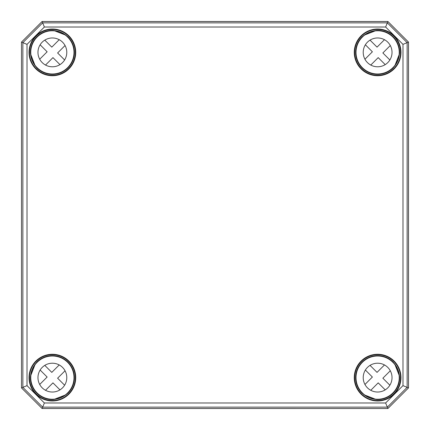 <?xml version="1.0" encoding="UTF-8"?>
<svg xmlns="http://www.w3.org/2000/svg" width="430" height="430" viewBox="0 0 430 430"><rect width="100%" height="100%" fill="white"/><g stroke="black" fill="none" stroke-linecap="round" stroke-linejoin="round"><path stroke-width="0.64" d="M21.5 387.914L42.086 408.5L387.914 408.5L408.5 387.914L408.5 42.086L387.914 21.5L42.086 21.5L21.5 42.086L21.5 387.914L21.5 42.086M42.086 408.5L21.516 387.908L22.865 387.349L42.651 407.135L387.349 407.135L407.135 387.349L407.135 42.651L387.349 22.865L42.651 22.865L22.865 42.651L22.865 387.349L27.02 385.629L27.02 44.371L44.371 27.02L385.629 27.02L402.98 44.371L402.98 385.629L385.629 402.98L44.371 402.98L27.02 385.629M387.914 408.5L42.092 408.484L44.371 402.98M408.5 387.914L387.908 408.484L385.629 402.98M408.5 42.086L402.98 44.371M42.086 21.5L44.371 27.02M387.914 21.5L385.629 27.02M52.906 30.815L53.777 30.74M67.628 37.12L65.822 35.19A21.823 21.823 0 0 0 54.099 30.621L52.917 30.401A21.984 21.984 0 0 0 30.401 52.917L30.621 54.099A21.823 21.823 0 0 0 35.19 65.822L37.12 67.628M52.906 30.772L52.917 30.401M30.74 53.777L30.815 52.906M30.401 52.917L30.772 52.906M35.308 65.93L36.829 67.918A21.984 21.984 0 0 0 67.918 67.918A21.984 21.984 0 0 0 67.918 36.829L65.93 35.308M393.171 67.918L394.81 65.822A21.823 21.823 0 0 0 399.379 54.099L399.599 52.917A21.984 21.984 0 0 0 377.083 30.401L375.901 30.621A21.823 21.823 0 0 0 364.178 35.19L362.082 36.829A21.984 21.984 0 0 0 362.082 67.918A21.984 21.984 0 0 0 393.171 67.918L392.907 67.66A21.613 21.613 0 0 1 356.744 57.969A21.613 21.613 0 0 1 383.216 31.497A21.613 21.613 0 0 1 392.907 67.66M376.223 30.74L377.094 30.815M377.083 30.401L377.094 30.772M399.185 52.906L399.26 53.777M399.228 52.906L399.599 52.917M362.372 37.12L364.07 35.308M394.692 65.93L392.88 67.628M36.829 362.082L35.19 364.178A21.823 21.823 0 0 0 30.621 375.901L30.401 377.083A21.984 21.984 0 0 0 52.917 399.599L54.099 399.379A21.823 21.823 0 0 0 65.822 394.81L67.918 393.171A21.984 21.984 0 0 0 67.918 362.082A21.984 21.984 0 0 0 36.829 362.082L37.093 362.339M53.777 399.26L52.906 399.185M52.917 399.599L52.906 399.228M30.815 377.094L30.74 376.223M30.772 377.094L30.401 377.083M67.66 392.907A21.613 21.613 0 0 1 31.497 383.216A21.613 21.613 0 0 1 57.969 356.744A21.613 21.613 0 0 1 67.66 392.907L67.918 393.171M67.628 392.88L65.93 394.692M35.308 364.07L37.12 362.372M377.094 399.185L375.901 399.379L377.083 399.599A21.984 21.984 0 0 0 399.599 377.083L399.379 375.901A21.823 21.823 0 0 0 394.81 364.178L392.88 362.372M377.094 399.228L377.083 399.599M399.26 376.223L399.185 377.094M399.599 377.083L399.228 377.094M394.692 364.07L393.171 362.082A21.984 21.984 0 0 0 362.082 362.082A21.984 21.984 0 0 0 362.082 393.171L364.178 394.81A21.823 21.823 0 0 0 375.901 399.379L376.223 399.26M364.07 394.692L362.372 392.88M402.98 385.629L408.484 387.908L408.484 42.092L387.908 21.516L42.092 21.516L21.516 42.092L27.02 44.371M59.969 389.87L52.96 382.861L45.526 390.3M65.054 370.767L57.62 378.207L64.624 385.21M44.79 365.376L51.793 372.38L59.233 364.946M39.7 384.474L47.139 377.04L40.13 370.031M63.581 359.141A21.613 21.613 0 0 1 64.468 359.706M62.565 387.812A14.41 14.41 0 0 1 38.458 381.351A14.41 14.41 0 0 1 56.11 363.705A14.41 14.41 0 0 1 62.565 387.812M385.21 389.87L378.207 382.861L370.767 390.3M390.3 370.767L382.861 378.207L389.87 385.21M370.031 365.376L377.04 372.38L384.474 364.946M364.946 384.474L372.38 377.04L365.376 370.031M388.827 359.141A21.613 21.613 0 0 1 389.714 359.706M392.907 392.907A21.613 21.613 0 0 1 356.744 383.216A21.613 21.613 0 0 1 383.216 356.744A21.613 21.613 0 0 1 392.907 392.907M387.812 387.812A14.41 14.41 0 0 1 363.705 381.351A14.41 14.41 0 0 1 381.351 363.705A14.41 14.41 0 0 1 387.812 387.812M59.969 64.624L52.96 57.62L45.526 65.054M65.054 45.526L57.62 52.96L64.624 59.969M44.79 40.13L51.793 47.139L59.233 39.7M39.7 59.233L47.139 51.793L40.13 44.79M63.581 33.895A21.613 21.613 0 0 1 64.468 34.465M67.66 67.66A21.613 21.613 0 0 1 31.497 57.969A21.613 21.613 0 0 1 57.969 31.497A21.613 21.613 0 0 1 67.66 67.66M62.565 62.565A14.41 14.41 0 0 1 38.458 56.11A14.41 14.41 0 0 1 56.11 38.458A14.41 14.41 0 0 1 62.565 62.565M385.21 64.624L378.207 57.62L370.767 65.054M390.3 45.526L382.861 52.96L389.87 59.969M370.031 40.13L377.04 47.139L384.474 39.7M364.946 59.233L372.38 51.793L365.376 44.79M388.827 33.895A21.613 21.613 0 0 1 389.714 34.465M387.812 62.565A14.41 14.41 0 0 1 363.705 56.11A14.41 14.41 0 0 1 381.351 38.458A14.41 14.41 0 0 1 387.812 62.565M65.892 35.255A21.812 21.812 0 0 0 54.008 30.627M30.627 54.008A21.812 21.812 0 0 0 35.255 65.892M375.992 30.627A21.812 21.812 0 0 0 364.108 35.255M394.745 65.892A21.812 21.812 0 0 0 399.373 54.008M399.373 375.992A21.812 21.812 0 0 0 394.745 364.108M364.108 394.745A21.812 21.812 0 0 0 375.992 399.373M35.255 364.108A21.812 21.812 0 0 0 30.627 375.992M54.008 399.373A21.812 21.812 0 0 0 65.892 394.745M54.04 30.465A0.414 0.414 -20.3 0 0 53.718 30.584L53.508 30.793M30.793 53.508L30.584 53.718A0.414 0.414 -69.7 0 0 30.465 54.04M66.521 36.034L66.043 35.206A0.414 0.414 49.1 0 0 65.941 35.088M35.088 65.941A0.414 0.414 -139.1 0 0 35.206 66.043L36.034 66.521M75.728 52.379A23.349 23.349 0 0 0 40.705 32.159A23.349 23.349 0 0 0 40.705 72.6A23.349 23.349 0 0 0 75.728 52.379M75.314 52.379A22.941 22.941 0 0 1 34.362 66.58A22.941 22.941 0 0 1 44.865 30.707A22.941 22.941 0 0 1 75.314 52.379M354.272 52.379A23.349 23.349 0 0 0 377.621 75.728A23.349 23.349 0 0 0 400.975 52.379A23.349 23.349 0 0 0 377.621 29.025A23.349 23.349 0 0 0 354.272 52.379M354.272 377.621A23.349 23.349 0 0 0 377.621 400.975A23.349 23.349 0 0 0 400.975 377.621A23.349 23.349 0 0 0 377.621 354.272A23.349 23.349 0 0 0 354.272 377.621M75.728 377.621A23.349 23.349 0 0 0 40.705 357.4A23.349 23.349 0 0 0 40.705 397.841A23.349 23.349 0 0 0 75.728 377.621M376.492 30.793L376.282 30.584A0.414 0.414 20.3 0 0 375.96 30.465M399.535 54.04A0.414 0.414 69.7 0 0 399.416 53.718L399.207 53.508M364.06 35.088A0.414 0.414 -49.1 0 0 363.957 35.206L363.479 36.034M393.966 66.521L394.794 66.043A0.414 0.414 139.1 0 0 394.912 65.941M395.638 66.58A22.941 22.941 0 0 1 354.685 52.379A22.941 22.941 0 0 1 377.621 29.439A22.941 22.941 0 0 1 395.638 66.58M53.508 399.207L53.718 399.416A0.414 0.414 -159.7 0 0 54.04 399.535M30.465 375.96A0.414 0.414 -110.3 0 0 30.584 376.282L30.793 376.492M65.941 394.912A0.414 0.414 130.9 0 0 66.043 394.794L66.521 393.966M36.034 363.479L35.206 363.957A0.414 0.414 -40.9 0 0 35.088 364.06M34.362 363.42A22.941 22.941 0 0 1 75.314 377.621A22.941 22.941 0 0 1 44.865 399.293A22.941 22.941 0 0 1 34.362 363.42M375.96 399.535A0.414 0.414 159.7 0 0 376.282 399.416L376.492 399.207M399.207 376.492L399.416 376.282A0.414 0.414 110.3 0 0 399.535 375.96M363.479 393.966L363.957 394.794A0.414 0.414 -130.9 0 0 364.06 394.912M394.912 364.06A0.414 0.414 40.9 0 0 394.794 363.957L393.966 363.479M400.561 377.621A22.941 22.941 0 0 1 377.621 400.561A22.941 22.941 0 0 1 370.106 355.949A22.941 22.941 0 0 1 400.561 377.621M54.099 30.621L65.822 35.19M35.19 65.822L30.621 54.099M364.178 35.19L375.901 30.621M399.379 54.099L394.81 65.822M65.822 394.81L54.099 399.379M30.621 375.901L35.19 364.178M375.901 399.379L364.178 394.81M394.81 364.178L399.379 375.901"/></g></svg>
